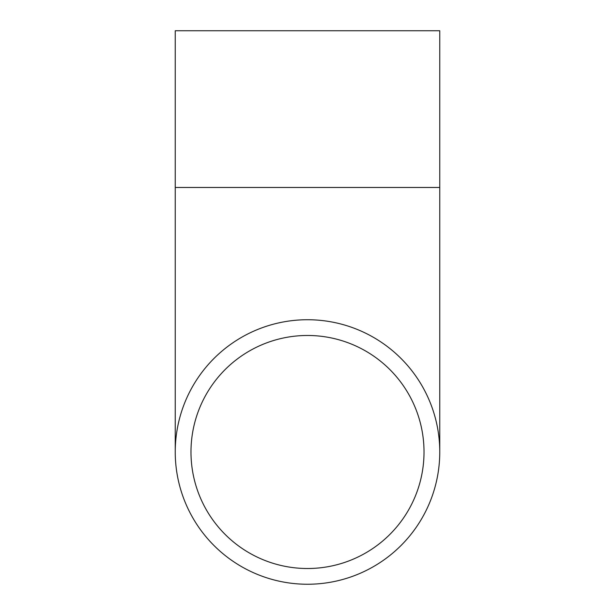 <?xml version="1.0" encoding="UTF-8"?>
<svg xmlns="http://www.w3.org/2000/svg" width="615" height="615" viewBox="0 0 615 615"><rect width="100%" height="100%" fill="white"/><g stroke="black" fill="none" stroke-linecap="round" stroke-linejoin="round"><path stroke-width="0.92" d="M307.5 568.514A116.519 116.519 0 0 1 206.594 393.731A116.519 116.519 0 0 1 408.406 393.731A116.519 116.519 0 0 1 307.5 568.514M307.5 319.731A132.256 132.256 0 0 0 192.964 518.122A132.256 132.256 0 0 0 422.036 518.122A132.256 132.256 0 0 0 307.5 319.731M175.244 187.475L439.756 187.475L439.756 30.75L175.244 30.75L175.244 451.994M439.756 187.475L439.756 451.994"/></g></svg>

